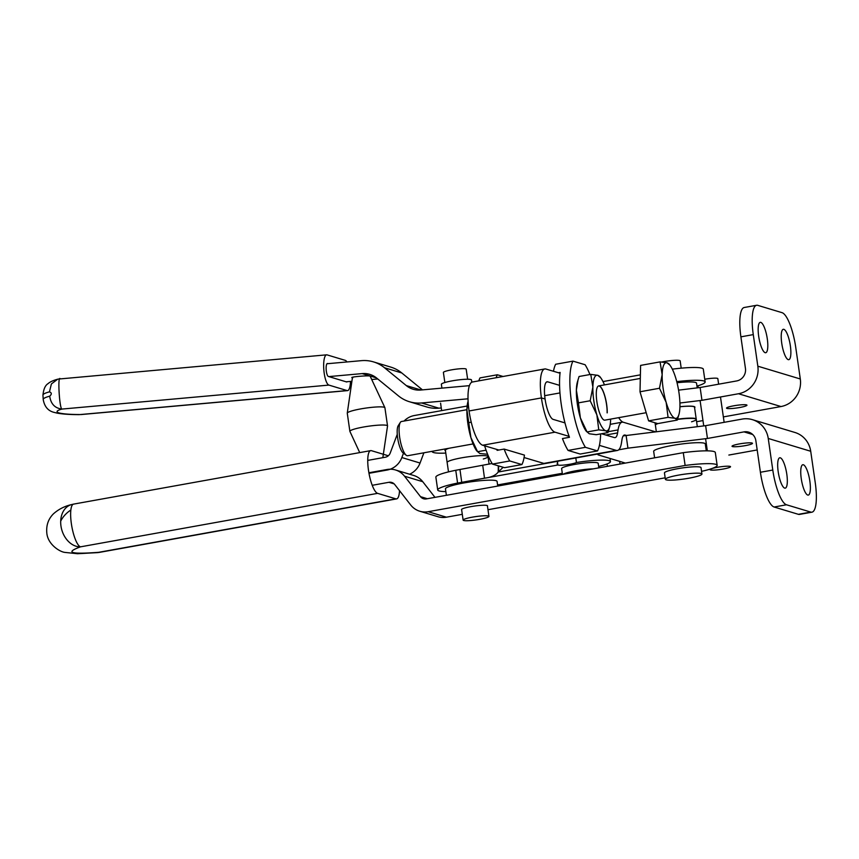 <?xml version="1.0" encoding="UTF-8"?>
<svg xmlns="http://www.w3.org/2000/svg" width="859" height="859" viewBox="0 0 859 859"><rect width="100%" height="100%" fill="white"/><g stroke="black" fill="none" stroke-linecap="round" stroke-linejoin="round"><path stroke-width="1.29" d="M726.95 408.412A10.319 1.321 -8.2 0 1 726.531 408.122A10.319 1.321 -8.2 0 1 735.197 405.555A10.319 1.321 -8.2 0 1 746.557 404.89A10.319 1.321 -8.2 0 1 746.965 405.18A10.319 1.321 -8.2 0 1 738.3 407.746A10.319 1.321 -8.2 0 1 726.95 408.412M790.355 345.78A15.43 4.048 79.8 0 0 783.311 329.298A15.43 4.048 79.8 0 0 781.733 343.192A15.43 4.048 79.8 0 0 788.777 359.674A15.43 4.048 79.8 0 0 790.355 345.78M767.291 338.833A15.43 4.048 79.8 0 0 760.247 322.35A15.43 4.048 79.8 0 0 758.68 336.245A15.43 4.048 79.8 0 0 765.723 352.727A15.43 4.048 79.8 0 0 767.291 338.833M678.567 390.147L700.117 387.516L736.657 380.945A10.866 10.394 106.8 0 0 745.44 368.414L740.898 336.846A32.599 8.547 -100.2 0 1 744.216 307.501L756.607 305.278A32.599 8.547 -100.2 0 1 757.767 305.353L782.034 312.665A32.599 8.547 -100.2 0 1 795.745 347.412L800.298 378.98A23.902 22.871 106.8 0 1 780.981 406.543L723.353 416.916M700.117 387.516L701.964 400.315L738.504 393.744A23.902 22.871 -73.2 0 0 757.831 366.192L753.279 334.613A32.599 8.547 -100.2 0 1 756.607 305.278M679.92 403.011L701.964 400.315M702.973 420.577L696.606 421.726M544.756 368.962A32.159 8.515 79.8 0 0 541.406 397.921L469.068 410.967A32.159 8.515 79.8 0 1 472.418 382.008L544.756 368.962A32.159 8.515 79.8 0 1 545.916 369.037L560.025 373.225M569.12 436.383L555.011 432.184L482.672 445.23A32.159 8.515 79.8 0 1 469.068 410.967L541.406 397.921L545.078 399.016A19.123 5.057 -100.2 0 1 547.065 381.793A19.123 5.057 -100.2 0 1 547.752 381.836L559.563 385.347M618.695 417.657A33.469 8.858 79.8 0 0 623.333 422.263L655.374 431.787L623.333 422.263A33.469 8.858 79.8 0 0 622.131 422.188A33.469 8.858 79.8 0 0 618.061 429.908L617.589 432.904A20.423 5.401 -100.2 0 1 615.108 437.618A20.423 5.401 -100.2 0 1 614.368 437.575L601.493 433.741M524.076 457.536L543.876 463.42L616.214 450.374L599.421 445.381M482.672 445.23L498.843 450.03M555.011 432.184A32.159 8.515 -100.2 0 1 541.406 397.921L545.078 399.016A19.123 5.057 -100.2 0 0 553.164 419.385L564.975 422.896M616.214 450.374A33.469 8.858 79.8 0 0 617.417 450.46A33.469 8.858 79.8 0 0 621.497 442.729L621.959 439.733A20.423 5.401 -100.2 0 1 624.45 435.019A20.423 5.401 -100.2 0 1 625.18 435.073L626.147 435.352M543.876 463.42A33.469 8.858 79.8 0 0 545.089 463.506L617.417 450.46M557.47 462.088L557.888 465.009A9.782 1.246 171.8 0 0 570.065 464.214A9.782 1.246 171.8 0 0 576.464 462.507A30.86 3.941 -8.2 0 1 610.448 461.573A30.86 3.941 -8.2 0 1 598.637 466.458M445.853 491.595A33.898 4.327 -8.2 0 1 437.714 489.974A33.898 4.327 -8.2 0 1 457.589 483.08L484.497 478.173C491.251 477.357 495.815 475.306 498.22 472.021A27.381 15.752 -179.1 0 0 498.564 471.698L503.17 467.275M562.301 473.288L497.586 484.948M557.931 461.186A9.782 5.626 -179.1 0 0 557.845 461.272L557.169 463.806L557.888 465.009L457.589 483.08L455.753 470.281A33.898 4.327 171.8 0 0 435.867 477.174L437.714 489.974M575.809 457.954L576.464 462.507M557.845 461.272L498.22 472.021L498.306 465.825M492.078 463.484L455.753 470.281M432.206 451.297A33.898 4.327 171.8 0 0 432.174 451.566A33.898 4.327 171.8 0 0 445.789 453.08M655.041 422.778L655.396 425.259A20.648 2.631 -8.2 0 1 657.919 423.573M677.032 382.749A26.081 3.329 -8.2 0 1 696.542 383.178L697.218 387.871M677.472 419.428A20.648 2.631 -8.2 0 1 696.262 419.364A20.648 2.631 -8.2 0 1 691.549 421.79M679.931 406.715A21.078 2.695 -8.2 0 1 694.942 407.145A21.078 2.695 -8.2 0 1 694.587 407.746M696.262 419.364L694.512 407.209A20.648 2.631 171.8 0 0 679.931 406.769M706.291 450.846L705.293 443.942A26.081 3.329 171.8 0 0 695.156 442.761A26.081 3.329 171.8 0 0 667.83 446.304A26.081 3.329 171.8 0 0 653.667 451.372L654.601 457.826M697.315 426.676L696.23 419.117A20.648 2.631 171.8 0 0 688.199 418.183A20.648 2.631 171.8 0 0 677.558 419.16M657.425 423.487A20.648 2.631 171.8 0 0 655.363 425.001L656.319 431.68M367.738 460.403L385.304 457.235A6.518 6.238 -73.2 0 0 390.201 453.069L397.255 434.332M423.906 452.79L420.051 463.033A19.564 18.705 106.8 0 1 409.582 474.222M368.983 473.309L387.141 470.045A19.564 18.705 -73.2 0 0 401.851 457.546L403.483 453.198M640.385 374.846L602.986 381.579M467.146 406.028L414.339 415.531A19.564 18.705 -73.2 0 0 404.074 421.039M676.752 381.632A34.768 4.435 -8.2 0 1 705.142 381.944A34.768 4.435 -8.2 0 1 696.96 386.088M672.318 369.155A34.768 4.435 -8.2 0 1 703.296 369.145L705.142 381.944M461.648 509.817A13.143 1.675 -8.2 0 1 461.508 509.623A13.143 1.675 -8.2 0 1 470.85 506.638A13.143 1.675 -8.2 0 1 487.536 505.876A13.143 1.675 -8.2 0 1 487.461 506.101M394.141 483.875L388.912 482.296L372.226 485.303M388.912 482.296A6.518 6.238 106.8 0 1 394.732 484.53L410.72 505.006A19.564 18.705 -73.2 0 0 419.783 511.234A19.564 18.705 -73.2 0 0 428.19 511.706L685.128 465.46L683.281 452.661L426.354 498.907A6.518 6.238 106.8 0 1 420.523 496.674L404.535 476.208A19.564 18.705 -73.2 0 0 395.473 469.97A19.564 18.705 -73.2 0 0 387.065 469.497L368.887 472.772M395.473 469.97L413.684 475.457A19.564 18.705 106.8 0 1 422.735 481.684L434.976 497.35M683.281 452.661A34.768 4.435 171.8 0 1 715.311 452.51L717.158 465.31A34.768 4.435 171.8 0 1 703.338 470.947L701.545 471.269M665.167 477.819L487.976 509.709M462.303 514.326L446.401 517.193A19.564 18.705 106.8 0 1 437.993 516.721L419.783 511.234M717.158 465.31A34.768 4.435 171.8 0 0 685.128 465.46M497.748 486.054L497.082 481.416A26.081 3.329 171.8 0 0 466.458 482.511A26.081 3.329 171.8 0 0 445.456 488.857L446.379 495.299M463.774 457.46A20.648 2.631 171.8 0 0 447.142 462.475A20.648 2.631 -8.2 0 1 451.855 460.059A20.648 2.631 -8.2 0 1 474.34 456.065A20.648 2.631 -8.2 0 1 488.009 456.591A20.648 2.631 171.8 0 0 463.774 457.46M445.467 450.857A21.078 2.695 -8.2 0 1 444.962 450.384A21.078 2.695 -8.2 0 1 448.237 448.409M448.87 448.291A20.648 2.631 171.8 0 0 445.392 450.32L448.495 471.881M489.104 464.171L488.009 456.591A20.648 2.631 -8.2 0 1 483.295 459.007M473.352 520.275A13.035 1.664 171.8 0 0 488.943 516.388A13.035 1.664 171.8 0 0 478.721 516.216A13.035 1.664 171.8 0 0 463.13 520.103A13.035 1.664 171.8 0 0 473.352 520.275M471.806 382.212L471.484 379.968A15.215 1.943 171.8 0 0 459.554 379.775A15.215 1.943 171.8 0 0 441.365 384.306L441.913 388.128M467.64 379.238L466.19 369.187A11.521 1.471 171.8 0 0 457.16 369.037A11.521 1.471 171.8 0 0 443.394 372.473L444.844 382.523M681.198 368.167L680.156 360.887A13.035 1.664 171.8 0 0 678.245 360.308A13.035 1.664 171.8 0 0 661.752 362.004M699.247 473.212A18.468 2.362 -8.2 0 1 701.943 474.039A18.468 2.362 -8.2 0 1 688.8 478.227A18.468 2.362 -8.2 0 1 668.077 480.127A18.468 2.362 -8.2 0 1 665.381 479.311A18.468 2.362 -8.2 0 1 678.535 475.113A18.468 2.362 -8.2 0 1 699.247 473.212M665.381 479.311L664.458 472.901A18.468 2.362 -8.2 0 1 677.611 468.713A18.468 2.362 -8.2 0 1 698.324 466.813A18.468 2.362 -8.2 0 1 701.019 467.64L701.943 474.039M710.221 469.347A10.351 1.321 -8.2 0 1 721.141 466.716A10.351 1.321 -8.2 0 1 730.526 466.695A10.351 1.321 -8.2 0 1 730.354 466.985A10.351 1.321 -8.2 0 1 719.423 469.615A10.351 1.321 -8.2 0 1 710.039 469.648A10.351 1.321 -8.2 0 1 710.221 469.347M718.639 384.188L717.834 378.636A10.351 1.321 171.8 0 0 704.756 379.238M563.117 474.286A18.468 2.362 -8.2 0 1 583.132 469.68A18.468 2.362 -8.2 0 1 593.258 468.864M562.462 474.404L561.625 468.606A18.468 2.362 -8.2 0 1 582.209 463.28A18.468 2.362 -8.2 0 1 598.186 463.334L598.841 467.854M469.39 385.659L420.76 390.029A21.733 20.788 106.8 0 1 413.2 389.267A21.733 20.788 106.8 0 1 406.307 385.594L384.51 367.759A34.768 33.265 -73.2 0 0 373.482 361.886A34.768 33.265 -73.2 0 0 361.381 360.662L326.968 363.754M422.467 389.879L401.797 372.967A34.768 33.265 -73.2 0 0 390.759 367.094L373.482 361.886M328.836 376.596L362.187 373.601A21.733 20.788 106.8 0 1 369.746 374.363A21.733 20.788 106.8 0 1 376.639 378.046L398.436 395.87A34.768 33.265 -73.2 0 0 409.464 401.744A34.768 33.265 -73.2 0 0 421.565 402.968L468.005 398.801M346.113 381.804L351.9 381.289M371.936 379.485L377.767 378.959M409.464 401.744L426.74 406.951A34.768 33.265 -73.2 0 0 438.842 408.175L441.258 407.961M352.802 377.777C346.725 377.155 370.272 375.039 370.175 376.221L384.896 407.692A19.016 2.427 -8.2 0 1 384.918 407.789L387.538 425.924A19.016 2.427 -8.2 0 1 387.527 426.021L382.835 457.686M359.717 452.607L349.914 431.443A19.016 2.427 -8.2 0 1 349.881 431.358L347.272 413.211A19.016 2.427 -8.2 0 1 347.272 413.115A19.016 2.427 -8.2 0 1 363.593 408.422A19.016 2.427 -8.2 0 1 384.156 407.241A19.016 2.427 -8.2 0 1 384.896 407.692M349.881 431.358A19.016 2.427 -8.2 0 1 365.859 426.622A19.016 2.427 -8.2 0 1 386.775 425.388A19.016 2.427 -8.2 0 1 387.538 425.924M466.909 409.7L401.464 421.511A17.384 4.596 79.8 0 0 400.337 422.392L398.211 425.71A14.388 3.812 79.8 0 0 397.953 439.808A14.388 3.812 79.8 0 0 403.129 452.929L406.275 455.291A17.384 4.596 79.8 0 0 407.005 455.689A17.384 4.596 79.8 0 0 407.628 455.732L473.084 443.92M400.337 422.392A17.384 4.596 79.8 0 0 400.015 439.432A17.384 4.596 79.8 0 0 406.275 455.291M659.476 388.257L666.165 402.377L668.066 417.356L675.045 418.29L677.246 420.083L678.964 414.382A28.25 7.473 -100.2 0 1 675.045 418.29A28.25 7.473 -100.2 0 1 666.165 402.377A28.25 7.473 -100.2 0 1 662.16 374.642L659.476 388.257L640.009 391.768L640.599 365.397L660.066 361.886L662.16 374.642A28.25 7.473 79.8 0 1 667.056 362.82L660.066 361.886M677.246 420.083L657.779 423.594L648.599 420.867L640.009 391.768M648.599 420.867L668.066 417.356M669.258 364.613L667.056 362.82A28.25 7.473 -100.2 0 1 670.138 365.462A28.25 7.473 -100.2 0 1 675.947 378.733A28.25 7.473 -100.2 0 1 679.941 406.468A28.25 7.473 -100.2 0 1 678.964 414.382M492.443 464.085L509.763 460.961A48.899 12.939 -100.2 0 1 504.136 449.074L524.441 455.109A48.899 12.939 -100.2 0 1 521.896 464.569L504.566 467.693L492.443 464.085A48.899 12.939 -100.2 0 1 484.605 445.81M478.817 380.848A48.899 12.939 -100.2 0 1 480.02 377.896L497.34 374.771L503.084 376.478M504.136 449.074L497.125 450.341A48.899 12.939 -100.2 0 1 496.781 449.429M496.137 377.724A48.899 12.939 -100.2 0 1 497.34 374.771M521.896 464.569L509.763 460.961M558.404 372.752L560.122 372.441A48.899 12.939 79.8 0 0 561.174 403.794A48.899 12.939 79.8 0 0 569.463 437.295L562.452 438.562A48.899 12.939 79.8 0 0 568.078 450.438L580.201 454.046L597.531 450.921A48.899 12.939 79.8 0 0 600.634 433.902M589.929 374.535A48.899 12.939 79.8 0 0 585.108 364.731L572.985 361.134A48.899 12.939 79.8 0 0 571.482 401.937A48.899 12.939 79.8 0 0 585.398 447.314L597.531 450.921M572.985 361.134L555.655 364.259A48.899 12.939 79.8 0 0 553.475 371.281M585.398 447.314L568.078 450.438M468.101 401.196L467.887 401.937A28.25 7.473 79.8 0 0 466.909 409.85A28.25 7.473 79.8 0 0 470.904 437.585A28.25 7.473 79.8 0 0 476.713 450.857L479.794 453.498L487.622 454.282M486.076 450.18L477.593 451.705L470.904 437.585L466.909 409.85L468.101 401.303M471.237 422.198L469.003 422.607M598.616 385.949A17.384 4.596 -100.2 0 1 604.382 394.872A17.384 4.596 -100.2 0 1 607.12 412.868M646.183 412.707L604.843 420.158A17.384 4.596 -100.2 0 1 599.056 411.332A17.384 4.596 -100.2 0 1 596.286 393.261A17.384 4.596 -100.2 0 1 598.669 385.938A17.384 4.596 -100.2 0 1 604.457 394.764A17.384 4.596 -100.2 0 1 607.227 412.846M610.642 419.117A28.25 7.473 -100.2 0 1 609.665 426.88A28.25 7.473 -100.2 0 1 605.756 430.788A28.25 7.473 -100.2 0 1 596.865 414.865A28.25 7.473 -100.2 0 1 592.871 387.141A28.25 7.473 -100.2 0 1 597.757 375.319A28.25 7.473 -100.2 0 1 600.838 377.96A28.25 7.473 -100.2 0 1 604.468 384.896M599.958 377.112L597.757 375.319L590.767 374.384L579.063 376.5L577.345 382.191A28.25 7.473 79.8 0 0 576.368 390.115A28.25 7.473 79.8 0 0 580.362 417.85A28.25 7.473 79.8 0 0 586.171 431.121L589.253 433.763L596.243 434.697L607.947 432.582L605.756 430.788L598.766 429.854L587.051 431.959L580.362 417.85L578.461 402.86L590.176 400.756L596.865 414.865L598.766 429.854M609.665 426.88L607.947 432.582M578.064 379.667L576.368 390.115L578.461 402.86M590.767 374.384L592.871 387.141L590.176 400.756M60.699 521.112A21.733 16.235 -106.5 0 1 71.254 504.662L73.584 504.115A21.733 5.702 79.8 0 0 70.846 510.063A21.733 5.702 79.8 0 0 73.176 532.644A21.733 5.702 79.8 0 0 80.499 546.839A21.733 16.235 -106.5 0 1 60.968 526.03A21.733 16.235 -106.5 0 1 60.699 521.112A21.733 16.278 -44.7 0 1 70.846 510.063M399.51 490.65A21.733 5.702 -100.2 0 1 396.59 498.896A21.733 5.702 -100.2 0 1 395.816 498.843L377.616 493.356A21.733 5.702 -100.2 0 1 368.694 471.612A21.733 5.702 -100.2 0 1 370.691 450.631A21.733 5.702 -100.2 0 1 371.464 450.685L382.878 454.132M395.816 498.843L98.71 552.316A21.733 5.702 79.8 0 0 99.483 552.369L396.59 498.896M383.339 454.271L388.332 455.775M377.616 493.356L80.499 546.839C64.683 552.605 70.76 554.431 98.71 552.316A21.733 6.743 84.2 0 1 97.829 552.605L99.483 552.369M347.09 390.577L80.306 414.543C70.191 414.521 63.051 413.974 58.906 412.9C55.663 411.751 56.726 410.462 62.106 409.056L328.89 385.09L347.09 390.577A15.215 4.145 84.9 0 0 347.551 390.62A15.215 4.145 84.9 0 0 350.504 381.407M328.063 363.658L327.601 363.518A6.518 1.772 84.9 0 0 327.408 363.497A6.518 1.772 84.9 0 0 326.195 369.789A6.518 1.772 84.9 0 0 328.374 376.457L346.574 381.944A6.518 1.772 84.9 0 0 346.778 381.965A6.518 1.772 84.9 0 0 347.208 381.707M346.95 361.961A15.215 4.145 84.9 0 0 345.286 360.372L327.086 354.885A15.215 4.145 84.9 0 0 326.624 354.831A15.215 4.145 84.9 0 0 323.8 369.531A15.215 4.145 84.9 0 0 328.89 385.09M49.446 391.865L51.4 383.941L57.693 379.206C53.172 380.419 49.951 381.911 48.029 383.662C45.226 385.369 43.541 389.202 42.95 395.161A60.849 6.367 -3.4 0 1 49.446 391.865C51.798 392.735 51.884 394.174 49.704 396.182C50.864 404.041 54.997 408.326 62.106 409.056C59.561 410.344 57.36 374.288 60.291 378.851M326.624 354.831L58.09 379.098M732.448 446.562A10.319 1.321 171.8 0 0 743.797 445.885A10.319 1.321 171.8 0 0 752.463 443.319A10.319 1.321 171.8 0 0 752.054 443.029A10.319 1.321 171.8 0 0 740.694 443.695A10.319 1.321 171.8 0 0 732.029 446.261A10.319 1.321 171.8 0 0 732.448 446.562M801.254 478.613A15.43 4.048 -100.2 0 1 802.821 464.73A15.43 4.048 -100.2 0 1 809.865 481.212A15.43 4.048 -100.2 0 1 808.287 495.095A15.43 4.048 -100.2 0 1 801.254 478.613M778.19 471.666A15.43 4.048 -100.2 0 1 779.768 457.783A15.43 4.048 -100.2 0 1 786.812 474.265A15.43 4.048 -100.2 0 1 785.233 488.148A15.43 4.048 -100.2 0 1 778.19 471.666M786.5 504.781L810.778 512.093A32.599 8.547 79.8 0 0 811.938 512.179A32.599 8.547 79.8 0 0 815.266 482.833L810.713 451.265A23.902 22.871 -73.2 0 0 794.908 432.464L752.43 419.664A23.902 22.871 106.8 0 1 768.247 438.466L772.789 470.045A32.599 8.547 79.8 0 0 786.5 504.781L774.12 507.014L798.387 514.326A32.599 8.547 79.8 0 0 799.557 514.401L811.938 512.179M772.789 470.045L760.408 472.267A32.599 8.547 79.8 0 0 774.12 507.014M760.408 472.267L755.856 440.699A10.866 10.394 -73.2 0 0 744.001 431.884L752.709 434.514M623.247 435.878L705.615 425.667L742.155 419.085A23.902 22.871 106.8 0 1 752.43 419.664M757.198 449.955L728.851 455.055M625.373 463.087L598.369 454.948A10.866 1.385 -8.2 0 1 597.928 454.636A10.866 1.385 -8.2 0 1 599.357 453.713M618.684 449.826L627.94 448.162L626.093 435.363M627.94 448.162L707.462 438.466L705.615 425.667M707.462 438.466L744.001 431.884M753.279 334.613L740.898 336.846M757.831 366.192L800.298 378.98M780.981 406.543L738.504 393.744M547.752 381.836L546.442 382.072M617.589 432.904L605.82 435.03M608.247 431.68L618.061 429.908M625.18 435.073L623.774 435.32M482.737 465.395L484.497 478.173M459.962 469.497L461.723 482.275M498.639 465.932L498.564 471.698M401.851 457.546L420.051 463.033M422.735 481.684L404.535 476.208M427.353 498.725L420.523 496.674M428.19 511.706L446.401 517.193M406.307 385.594L420.985 390.007M384.51 367.759L401.797 372.967M362.187 373.601L376.467 377.906M421.565 402.968L438.842 408.175M49.704 396.182A60.849 6.367 176.6 0 0 43.208 399.478L42.95 395.161M798.387 514.326L810.778 512.093M768.247 438.466L810.713 451.265M620.037 464.043L619.65 461.358M622.131 422.188L610.201 424.335M610.448 461.573L609.997 458.448M487.708 454.486L488.009 456.591M487.397 505.672L488.943 516.388M440.57 403.15L441.644 410.623M461.584 509.398L463.13 520.103M724.137 422.327L720.486 396.987M707.333 450.857L705.583 438.691M703.736 425.892L700.085 400.552M698.238 387.742L697.959 385.788M352.448 377.52L347.272 413.115M544.681 395.677L559.961 392.928M598.669 385.938L640.309 378.432M670.138 365.462L669 363.905M600.838 377.96L599.7 376.403M97.829 552.605L77.45 553.722L64.994 552.412C59.872 551.983 47.868 544.456 46.837 533.224C46.075 525.472 48.265 519.019 53.419 513.854C58.433 509.366 64.371 506.295 71.254 504.662M370.691 450.631L73.584 504.115M43.208 399.478C44.475 406.726 48.19 411.053 54.364 412.438L57.016 413.104C62.46 414.124 69.944 414.639 79.49 414.629M347.551 390.62L80.971 414.564M607.066 463.946L607.399 466.319M597.832 453.981L597.928 454.636"/></g></svg>
